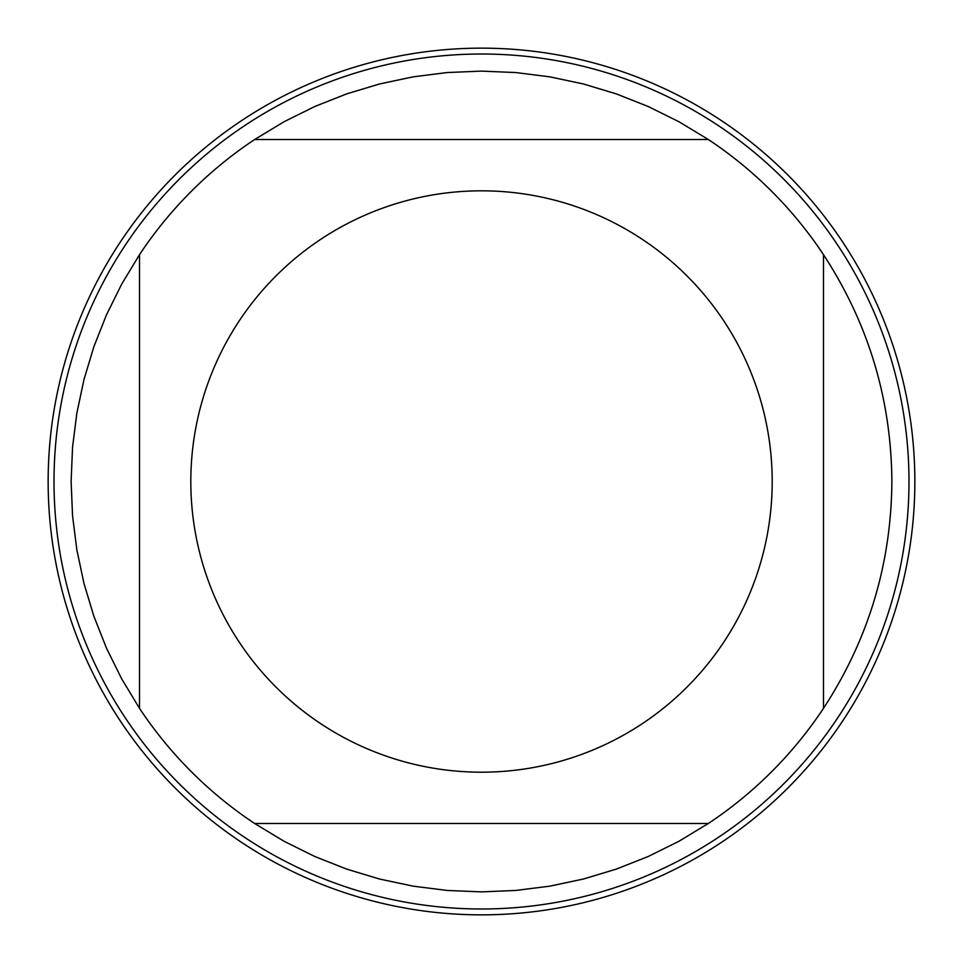<?xml version="1.0" encoding="UTF-8"?>
<svg xmlns="http://www.w3.org/2000/svg" width="963" height="963" viewBox="0 0 963 963"><rect width="100%" height="100%" fill="white"/><g stroke="black" fill="none" stroke-linecap="round" stroke-linejoin="round"><path stroke-width="1.44" d="M48.15 481.5A433.35 433.35 0 0 1 698.175 106.207A433.35 433.35 0 0 1 698.175 856.793A433.35 433.35 0 0 1 48.15 481.5L48.15 481.5M908.988 481.5A427.488 427.488 0 0 1 481.5 908.988A427.488 427.488 0 0 1 54.012 481.5A427.488 427.488 0 0 1 481.5 54.012A427.488 427.488 0 0 1 908.988 481.5M772.194 481.5A290.694 290.694 0 0 0 397.587 203.193A290.694 290.694 0 0 0 239.257 642.189A290.694 290.694 0 0 0 772.194 481.5M708.347 139.515L678.975 121.747L648.219 106.508L616.296 93.88L583.434 83.974L549.849 76.847L515.795 72.55L481.5 71.118L447.205 72.55L413.151 76.847L379.566 83.974L346.704 93.88L314.781 106.508L284.025 121.747L254.653 139.515A410.382 410.382 0 0 0 139.515 254.653L121.747 284.025L106.508 314.781L93.88 346.704L83.974 379.566L76.847 413.151L72.55 447.205L71.118 481.5L72.55 515.795L76.847 549.849L83.974 583.434L93.88 616.296L106.508 648.219L121.747 678.975L139.515 708.347A410.382 410.382 0 0 0 254.653 823.485L284.025 841.253L314.781 856.492L346.704 869.12L379.566 879.026L413.151 886.153L447.205 890.45L481.5 891.882L515.795 890.45L549.849 886.153L583.434 879.026L616.296 869.12L648.219 856.492L678.975 841.253L708.347 823.485A410.382 410.382 0 0 0 823.485 708.347L823.485 254.653A410.382 410.382 0 0 0 708.347 139.515L254.653 139.515A410.382 410.382 0 0 0 139.515 254.653L139.515 708.347A410.382 410.382 0 0 0 254.653 823.485L708.347 823.485A410.382 410.382 0 0 0 823.485 708.347C868.47 639.42 891.269 563.8 891.882 481.5C891.269 399.2 868.47 323.58 823.485 254.653A410.382 410.382 0 0 0 708.347 139.515M914.85 481.5A433.35 433.35 0 0 1 264.825 856.793A433.35 433.35 0 0 1 264.825 106.207A433.35 433.35 0 0 1 914.85 481.5"/></g></svg>

